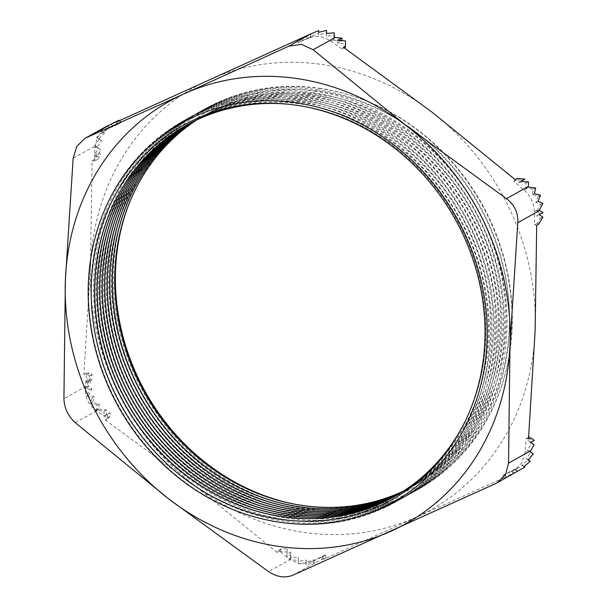 <?xml version="1.0" encoding="UTF-8"?>
<svg xmlns="http://www.w3.org/2000/svg" width="607" height="607" viewBox="0 0 607 607"><rect width="100%" height="100%" fill="white"/><g stroke="black" fill="none" stroke-linecap="round" stroke-linejoin="round"><path stroke-width="0.46" stroke-dasharray="3.04 2.28" d="M528.485 438.952L526.299 438.459L525.138 452.185L521.876 462.792L514.728 469.955L502.763 475.357L503.643 477.906L323.66 559.252L322.78 556.702L310.883 562.15L299.456 563.827L288.894 558.964L278.788 550.321L277.232 552.514L279.296 551.361L281.838 548.622L287.187 549.13L287.043 554.274L290.776 551.892L290.632 557.044L298.424 557.431L298.325 561.354L306.178 560.079L306.148 562.484L314.054 559.7L314.085 560.443L325.8 554.73L325.731 558.099L325.8 554.73M277.232 552.514L193.883 484.917A242.056 216.054 -119.1 0 0 303.834 532.385A242.056 216.054 -119.1 0 0 416.19 517.164A242.056 216.054 -119.1 0 0 535.131 330.686A242.056 216.054 -119.1 0 0 431.759 111.969A242.056 216.054 -119.1 0 0 209.445 79.729A242.056 216.054 -119.1 0 0 90.511 266.2L92.074 160.764L94.146 159.611L98.281 152.653L100.671 154.497L97.826 159.277L94.146 159.611M297.081 100.929A218.11 194.688 60.9 0 1 489.303 340.785A218.11 194.688 60.9 0 1 280.882 522.528A218.11 194.688 60.9 0 1 88.66 282.68A218.11 194.688 60.9 0 1 297.081 100.929M290.252 104.427A212.791 189.938 60.9 0 1 298.09 105.398A212.791 189.938 60.9 0 1 465.971 419.665M299.592 99.533A218.11 194.688 60.9 0 1 491.822 339.381A218.11 194.688 60.9 0 1 283.401 521.132A218.11 194.688 60.9 0 1 91.171 281.276A218.11 194.688 60.9 0 1 299.592 99.533M186.63 125.163A212.791 189.938 60.9 0 1 186.675 125.141A212.791 189.938 60.9 0 1 298.189 105.345A212.791 189.938 60.9 0 1 479.363 277.445A212.791 189.938 60.9 0 1 393.897 496.875A212.791 189.938 60.9 0 1 393.844 496.898M187.844 124.496A212.791 189.938 60.9 0 1 189.096 123.79A212.791 189.938 60.9 0 1 300.609 103.994A212.791 189.938 60.9 0 1 481.783 276.094A212.791 189.938 60.9 0 1 396.31 495.524A212.791 189.938 60.9 0 1 395.051 496.223M302.111 98.129A218.11 194.688 60.9 0 1 494.333 337.985A218.11 194.688 60.9 0 1 285.912 519.729A218.11 194.688 60.9 0 1 93.69 279.873A218.11 194.688 60.9 0 1 302.111 98.129M187.889 124.465A212.791 189.938 60.9 0 1 189.194 123.737A212.791 189.938 60.9 0 1 300.7 103.941A212.791 189.938 60.9 0 1 481.875 276.041A212.791 189.938 60.9 0 1 396.409 495.471A212.791 189.938 60.9 0 1 395.104 496.192M189.111 123.813A212.791 189.938 60.9 0 1 191.615 122.386A212.791 189.938 60.9 0 1 303.121 102.598A212.791 189.938 60.9 0 1 484.295 274.698A212.791 189.938 60.9 0 1 398.829 494.121A212.791 189.938 60.9 0 1 396.303 495.502M304.623 96.725A218.11 194.688 60.9 0 1 496.845 336.582A218.11 194.688 60.9 0 1 288.424 518.325A218.11 194.688 60.9 0 1 96.202 278.476A218.11 194.688 60.9 0 1 304.623 96.725M189.156 123.782A212.791 189.938 60.9 0 1 191.706 122.333A212.791 189.938 60.9 0 1 303.212 102.545A212.791 189.938 60.9 0 1 484.394 274.645A212.791 189.938 60.9 0 1 398.92 494.068A212.791 189.938 60.9 0 1 396.348 495.471M190.386 123.138A212.791 189.938 60.9 0 1 194.126 120.983A212.791 189.938 60.9 0 1 305.632 101.194A212.791 189.938 60.9 0 1 486.814 273.294A212.791 189.938 60.9 0 1 401.341 492.717A212.791 189.938 60.9 0 1 397.539 494.773M307.134 95.329A218.11 194.688 60.9 0 1 499.364 335.178A218.11 194.688 60.9 0 1 290.943 516.929A218.11 194.688 60.9 0 1 98.713 277.073A218.11 194.688 60.9 0 1 307.134 95.329M190.431 123.107A212.791 189.938 60.9 0 1 194.225 120.93A212.791 189.938 60.9 0 1 305.731 101.141A212.791 189.938 60.9 0 1 486.905 273.241A212.791 189.938 60.9 0 1 401.439 492.672A212.791 189.938 60.9 0 1 397.593 494.751M191.66 122.47A212.791 189.938 60.9 0 1 196.638 119.587A212.791 189.938 60.9 0 1 308.151 99.791A212.791 189.938 60.9 0 1 489.325 271.89A212.791 189.938 60.9 0 1 403.852 491.321A212.791 189.938 60.9 0 1 398.776 494.037M309.653 93.926A218.11 194.688 60.9 0 1 501.875 333.782A218.11 194.688 60.9 0 1 293.454 515.525A218.11 194.688 60.9 0 1 101.232 275.669A218.11 194.688 60.9 0 1 309.653 93.926M191.706 122.447A212.791 189.938 60.9 0 1 196.736 119.533A212.791 189.938 60.9 0 1 308.242 99.738A212.791 189.938 60.9 0 1 489.417 271.837A212.791 189.938 60.9 0 1 403.951 491.268A212.791 189.938 60.9 0 1 398.829 494.007M192.943 121.817A212.791 189.938 60.9 0 1 199.157 118.183A212.791 189.938 60.9 0 1 310.663 98.395A212.791 189.938 60.9 0 1 491.837 270.494A212.791 189.938 60.9 0 1 406.371 489.917A212.791 189.938 60.9 0 1 400.013 493.286M312.165 92.522A218.11 194.688 60.9 0 1 504.387 332.378A218.11 194.688 60.9 0 1 295.966 514.121A218.11 194.688 60.9 0 1 103.744 274.273A218.11 194.688 60.9 0 1 312.165 92.522M192.996 121.795A212.791 189.938 60.9 0 1 199.248 118.13A212.791 189.938 60.9 0 1 310.761 98.342A212.791 189.938 60.9 0 1 491.936 270.441A212.791 189.938 60.9 0 1 406.462 489.864A212.791 189.938 60.9 0 1 400.059 493.256M194.232 121.18A212.791 189.938 60.9 0 1 201.668 116.779A212.791 189.938 60.9 0 1 313.174 96.991A212.791 189.938 60.9 0 1 494.356 269.091A212.791 189.938 60.9 0 1 408.883 488.514A212.791 189.938 60.9 0 1 401.235 492.527M314.676 91.118A218.11 194.688 60.9 0 1 506.906 330.974A218.11 194.688 60.9 0 1 298.485 512.725A218.11 194.688 60.9 0 1 106.255 272.869A218.11 194.688 60.9 0 1 314.676 91.118M194.286 121.157A212.791 189.938 60.9 0 1 201.767 116.726A212.791 189.938 60.9 0 1 313.273 96.938A212.791 189.938 60.9 0 1 494.447 269.038A212.791 189.938 60.9 0 1 408.981 488.46A212.791 189.938 60.9 0 1 401.28 492.497M195.53 120.55A212.791 189.938 60.9 0 1 204.18 115.383A212.791 189.938 60.9 0 1 315.693 95.587A212.791 189.938 60.9 0 1 496.867 267.687A212.791 189.938 60.9 0 1 411.394 487.118A212.791 189.938 60.9 0 1 402.456 491.761M317.195 89.722A218.11 194.688 60.9 0 1 509.417 329.571A218.11 194.688 60.9 0 1 300.996 511.322A218.11 194.688 60.9 0 1 108.774 271.466A218.11 194.688 60.9 0 1 317.195 89.722M195.575 120.52A212.791 189.938 60.9 0 1 204.278 115.33A212.791 189.938 60.9 0 1 315.784 95.534A212.791 189.938 60.9 0 1 496.958 267.634A212.791 189.938 60.9 0 1 411.493 487.064A212.791 189.938 60.9 0 1 402.502 491.731M196.827 119.928A212.791 189.938 60.9 0 1 206.699 113.979A212.791 189.938 60.9 0 1 318.205 94.184A212.791 189.938 60.9 0 1 499.379 266.283A212.791 189.938 60.9 0 1 413.913 485.714A212.791 189.938 60.9 0 1 403.663 490.98M319.707 88.319A218.11 194.688 60.9 0 1 511.929 328.175A218.11 194.688 60.9 0 1 303.508 509.918A218.11 194.688 60.9 0 1 111.286 270.062A218.11 194.688 60.9 0 1 319.707 88.319M196.88 119.905A212.791 189.938 60.9 0 1 206.79 113.926A212.791 189.938 60.9 0 1 318.303 94.138A212.791 189.938 60.9 0 1 499.478 266.238A212.791 189.938 60.9 0 1 414.004 485.661A212.791 189.938 60.9 0 1 403.708 490.949M292.483 503.727A214.4 191.372 -119.1 0 0 304.494 505.859A214.4 191.372 -119.1 0 0 509.364 327.203A214.4 191.372 -119.1 0 0 320.413 91.437A214.4 191.372 -119.1 0 0 127.516 207.791M292.976 575.163L314.965 562.909L325.686 557.696M323.66 559.252L325.731 558.099M503.643 477.906L513.666 472.739L513.712 473.134L517.46 471.389L495.471 483.642M75.283 422.7L97.272 410.446L104.078 411.091L103.934 416.235L107.667 413.853L107.522 419.005L105.459 420.15L107.022 417.965L95.633 410.044C88.349 404.641 84.942 397.426 85.405 388.412L86.566 374.686L83.865 374.473L90.511 266.2A242.056 216.054 60.9 0 0 193.883 484.917L105.459 420.15M279.296 551.361L287.073 552.097L286.929 557.249L290.662 554.859L290.533 559.366L268.544 571.619M83.865 374.473L85.928 373.32L89.707 375.862L85.564 382.82L89.54 380.323L85.913 386.409L63.925 398.67M73.159 158.222L95.147 145.968L98.455 148.191L94.313 155.149L98.281 152.653M95.147 145.968L94.684 145.657L99.282 139.049L96.596 137.349L102.378 131.658L100.777 130.793L107.234 125.983L109.844 127.629L102.879 132.409L104.45 133.252L98.691 138.965L101.483 140.741L97.067 147.486L100.838 150.028L96.703 156.985L100.671 154.497M519.706 470.22L517.46 471.389M314.965 562.909L313.971 563.402L313.948 562.431L306.042 565.094L306.08 562.651L298.227 563.956L298.318 560.162L290.518 560.003L290.533 559.366M97.272 410.446L96.308 410.347L96.93 404.983L90.291 403.731L92.158 397.805L86.657 396.045L89.661 389.603L85.405 387.274L85.913 386.409M296.899 40.472L298.287 42.733L308.902 37.998C315.966 35.176 323.296 36.238 330.891 41.193L342.28 49.114L343.334 47.202M515.108 179.566L514.053 181.47L524.152 190.112C530.609 195.97 534.016 203.186 534.38 211.744L534.509 224.749L536.694 225.25M92.074 160.764L94.775 160.976L94.646 147.964L97.295 137.706L104.89 130.293L118.304 124.078L116.916 121.817M94.775 160.976L97.826 159.277M119.162 120.793L121.354 122.379L109.609 127.819M118.304 124.078L121.354 122.379M106.407 129.526L109.844 127.629L107.651 125.937M94.313 155.149L96.703 156.985M98.455 148.191L100.838 150.028M94.684 145.657L97.067 147.486M115.338 122.083L117.568 123.805M110.982 124.276L113.372 126.119M119.45 120.656L121.332 122.106M99.282 139.049L101.483 140.741M96.596 137.349L98.691 138.965M102.378 131.658L104.45 133.252M100.777 130.793L102.879 132.409M345.33 47.414L345.429 43.871L337.651 43.135L341.84 41.109L334.062 40.373L334.191 35.563L326.369 36.063L326.429 32.922L318.554 34.933L318.554 33.302L301.338 41.033L298.963 39.318M298.287 42.733L301.338 41.033M342.28 49.114L344.381 47.938M538.766 224.097L537.559 223.05L540.405 218.27L536.626 215.728L540.579 213.808L536.8 211.266L540.655 204.438L535.837 202.366L538.288 196.175L532.202 194.672L533.386 189.058L525.89 188.193L526.034 183.041L518.257 182.305L522.445 180.279L517.103 179.771L517.172 178.412M514.053 181.47L517.103 179.771M534.509 224.749L537.559 223.05M530.579 442.169L527.991 440.424L531.944 438.504M530.116 451.585L527.627 449.924L531.77 442.966M526.299 438.459L528.629 437.161M505.707 476.753L505.813 473.657L515.039 469.196L515.085 469.598L522.771 465.372L521.815 465.008L528.166 459.749L526.003 458.452L531.133 452.261M502.763 475.357L505.813 473.657M322.78 556.702L325.83 555.003M278.788 550.321L281.838 548.622M85.928 373.32L89.616 372.986L92.211 374.731L88.068 381.689L92.036 379.193L87.894 386.151L91.961 388.563L88.857 395.051L94.32 396.826L92.492 402.744L99.229 403.943L98.804 409.224L106.582 409.96L106.437 415.105L110.163 412.722L110.064 416.265L107.522 419.005M107.022 417.965L110.064 416.265M86.566 374.686L89.616 372.986M302.726 37.619L302.612 40.586M306.914 35.502L306.808 38.271M310.685 33.605L310.572 36.572M310.723 34.015L310.609 36.974M341.862 40.555L341.84 41.109M334.176 37.414L334.062 40.373M337.765 40.168L337.651 43.135M345.542 40.904L345.429 43.871M318.66 30.57L318.554 33.302M318.652 32.323L318.554 34.933M326.528 30.35L326.429 32.922M326.467 33.453L326.369 36.063M334.298 32.839L334.191 35.563M520.76 181.174L518.257 182.305M524.949 179.148L522.445 180.279M528.538 181.91L526.034 183.041M528.386 187.062L525.89 188.193M543.075 212.678L540.579 213.808M539.289 210.136L536.8 211.266M539.13 214.597L536.626 215.728M542.901 217.139L540.405 218.27M535.685 188.018L533.386 189.058M534.403 193.679L532.202 194.672M540.458 195.196L538.288 196.175M538.037 201.372L535.837 202.366M542.954 203.398L540.655 204.438M530.381 442.268L527.991 440.424M530.01 451.76L527.627 449.924M517.43 471.04L515.039 469.196M517.46 471.434L515.085 469.598M513.712 473.134L511.322 471.298M513.666 472.739L511.284 470.895M528.098 460.068L526.003 458.452M523.917 466.624L521.815 465.008M524.152 466.442L522.771 465.372M321.968 559.798L322.082 556.824M321.93 559.396L322.044 556.429M313.971 563.402L314.085 560.443M290.662 554.859L290.776 551.892M290.518 560.003L290.632 557.044M286.929 557.249L287.043 554.274M287.073 552.097L287.187 549.13M313.948 562.431L314.054 559.7M306.042 565.094L306.148 562.484M306.08 562.651L306.178 560.079M298.227 563.956L298.325 561.354M298.318 560.162L298.424 557.431M103.934 416.235L106.437 415.105M107.667 413.853L110.163 412.722M104.078 411.091L106.582 409.96M96.308 410.347L98.804 409.224M89.54 380.323L92.036 379.193M85.405 387.274L87.894 386.151M85.564 382.82L88.068 381.689M89.707 375.862L92.211 374.731M96.93 404.983L99.229 403.943M90.291 403.731L92.492 402.744M92.158 397.805L94.32 396.826M86.657 396.045L88.857 395.051M89.661 389.603L91.961 388.563M288.894 558.964L292.088 557.18M320.875 88.675A217.048 193.739 -119.1 0 0 113.471 269.531A217.048 193.739 -119.1 0 0 304.76 508.218A217.048 193.739 -119.1 0 0 512.164 327.355A217.048 193.739 -119.1 0 0 320.875 88.675M94.646 147.964L97.841 146.181M308.902 37.998L312.104 36.223M330.891 41.193L334.093 39.409M524.152 190.112L527.354 188.329M534.38 211.744L537.574 209.961M525.138 452.185L528.34 450.402M513.378 470.63L516.572 468.847M310.883 562.15L314.077 560.367M95.633 410.044L98.827 408.261M85.405 388.412L88.607 386.629M104.89 130.293L109.647 127.637M514.728 469.955L519.486 467.299"/><path stroke-width="0.91" d="M296.664 78.523A242.056 216.054 -119.1 0 0 184.308 93.744L86.232 137.736L84.73 138.487L76.785 146.446L73.159 158.222L65.366 280.214L63.925 398.67C64.319 408.177 68.105 416.19 75.283 422.7L168.738 498.931L268.544 571.619C276.982 577.128 285.123 578.312 292.976 575.163L495.471 483.642L497.156 482.793L505.601 474.553L508.545 463.156L509.986 344.7L517.779 222.708C518.295 212.693 514.508 204.68 506.42 198.679L406.614 125.983L313.159 49.751L301.421 44.349L288.727 46.208L184.308 93.744A242.056 216.054 -119.1 0 0 65.366 280.214A242.056 216.054 -119.1 0 0 168.738 498.931A242.056 216.054 -119.1 0 0 391.052 531.178A242.056 216.054 -119.1 0 0 509.986 344.7A242.056 216.054 -119.1 0 0 406.614 125.983A242.056 216.054 -119.1 0 0 296.664 78.523M296.049 105.178A214.225 191.22 60.9 0 1 484.856 340.762A214.225 191.22 60.9 0 1 280.146 519.273A214.225 191.22 60.9 0 1 91.346 283.689A214.225 191.22 60.9 0 1 296.049 105.178M465.971 419.665A212.791 189.938 60.9 0 1 393.799 496.928A212.791 189.938 60.9 0 1 282.293 516.716A212.791 189.938 60.9 0 1 101.111 344.617A212.791 189.938 60.9 0 1 186.584 125.194A212.791 189.938 60.9 0 1 290.252 104.427M393.844 496.898A212.791 189.938 60.9 0 1 282.384 516.663A212.791 189.938 60.9 0 1 101.217 344.594A212.791 189.938 60.9 0 1 186.63 125.163M395.051 496.223A212.791 189.938 60.9 0 1 284.804 515.313A212.791 189.938 60.9 0 1 103.82 343.994A212.791 189.938 60.9 0 1 187.844 124.496M395.104 496.192A212.791 189.938 60.9 0 1 284.903 515.26A212.791 189.938 60.9 0 1 103.918 343.964A212.791 189.938 60.9 0 1 187.889 124.465M396.303 495.502A212.791 189.938 60.9 0 1 287.316 513.917A212.791 189.938 60.9 0 1 106.529 343.365A212.791 189.938 60.9 0 1 189.111 123.813M396.348 495.471A212.791 189.938 60.9 0 1 287.415 513.863A212.791 189.938 60.9 0 1 106.627 343.342A212.791 189.938 60.9 0 1 189.156 123.782M397.539 494.773A212.791 189.938 60.9 0 1 289.835 512.513A212.791 189.938 60.9 0 1 109.237 342.735A212.791 189.938 60.9 0 1 190.386 123.138M397.593 494.751A212.791 189.938 60.9 0 1 289.926 512.46A212.791 189.938 60.9 0 1 109.343 342.712A212.791 189.938 60.9 0 1 190.431 123.107M398.776 494.037A212.791 189.938 60.9 0 1 292.346 511.109A212.791 189.938 60.9 0 1 111.954 342.113A212.791 189.938 60.9 0 1 191.66 122.47M398.829 494.007A212.791 189.938 60.9 0 1 292.445 511.056A212.791 189.938 60.9 0 1 112.052 342.09A212.791 189.938 60.9 0 1 191.706 122.447M400.013 493.286A212.791 189.938 60.9 0 1 294.858 509.705A212.791 189.938 60.9 0 1 114.67 341.483A212.791 189.938 60.9 0 1 192.943 121.817M400.059 493.256A212.791 189.938 60.9 0 1 294.956 509.66A212.791 189.938 60.9 0 1 114.769 341.46A212.791 189.938 60.9 0 1 192.996 121.795M401.235 492.527A212.791 189.938 60.9 0 1 297.377 508.309A212.791 189.938 60.9 0 1 117.386 340.861A212.791 189.938 60.9 0 1 194.232 121.18M401.28 492.497A212.791 189.938 60.9 0 1 297.468 508.256A212.791 189.938 60.9 0 1 117.492 340.831A212.791 189.938 60.9 0 1 194.286 121.157M402.456 491.761A212.791 189.938 60.9 0 1 299.888 506.906A212.791 189.938 60.9 0 1 120.11 340.231A212.791 189.938 60.9 0 1 195.53 120.55M402.502 491.731A212.791 189.938 60.9 0 1 299.987 506.853A212.791 189.938 60.9 0 1 120.209 340.208A212.791 189.938 60.9 0 1 195.575 120.52M403.663 490.98A212.791 189.938 60.9 0 1 302.407 505.502A212.791 189.938 60.9 0 1 122.834 339.601A212.791 189.938 60.9 0 1 196.827 119.928M403.708 490.949A212.791 189.938 60.9 0 1 302.498 505.449A212.791 189.938 60.9 0 1 122.933 339.579A212.791 189.938 60.9 0 1 196.88 119.905M127.516 207.791A214.4 191.372 -119.1 0 0 292.483 503.727M288.727 46.208L310.716 33.954L318.66 30.57L318.652 32.323L326.528 30.35L326.467 33.453L334.298 32.839L334.176 37.414L335.147 37.497L313.159 49.751M310.716 33.954L116.916 121.817L118.942 120.262L110.982 124.276L115.186 121.961L86.232 137.736M506.42 198.679L528.409 186.417L528.538 181.91L520.76 181.174L524.949 179.148L517.172 178.412L515.108 179.566L431.759 111.969L343.334 47.202L345.398 46.056L345.542 40.904L337.765 40.168L341.953 38.142L335.147 37.497M508.545 463.156L530.533 450.895L534.16 444.81L530.381 442.268L534.327 440.348L530.556 437.806L528.485 438.952L535.131 330.686L536.694 225.25L538.766 224.097L542.901 217.139L539.13 214.597L543.075 212.678L539.767 210.454L517.779 222.708M107.234 125.983L108.221 125.474M528.409 186.417L528.386 187.062L535.685 188.018L534.403 193.679L540.458 195.196L538.037 201.372L542.954 203.398L539.289 210.136L539.767 210.454M530.533 450.895L530.01 451.76L533.325 453.945L528.098 460.068L530.23 461.343L523.917 466.624L524.964 467.064L497.156 482.793M118.942 120.262L119.45 120.656M345.398 46.056L345.33 47.414L344.381 47.938M534.327 440.348L530.556 437.806M534.16 444.81L530.579 442.169M528.629 437.161L529.35 436.759M533.325 453.945L530.116 451.585M341.953 38.142L341.862 40.555M530.23 461.343L528.295 459.856M524.964 467.064L524.152 466.442M279.622 522.232A217.048 193.739 60.9 0 1 88.334 283.545A217.048 193.739 60.9 0 1 295.738 102.689A217.048 193.739 60.9 0 1 487.026 341.369A217.048 193.739 60.9 0 1 279.622 522.232M107.28 125.915L84.73 138.487"/></g></svg>
